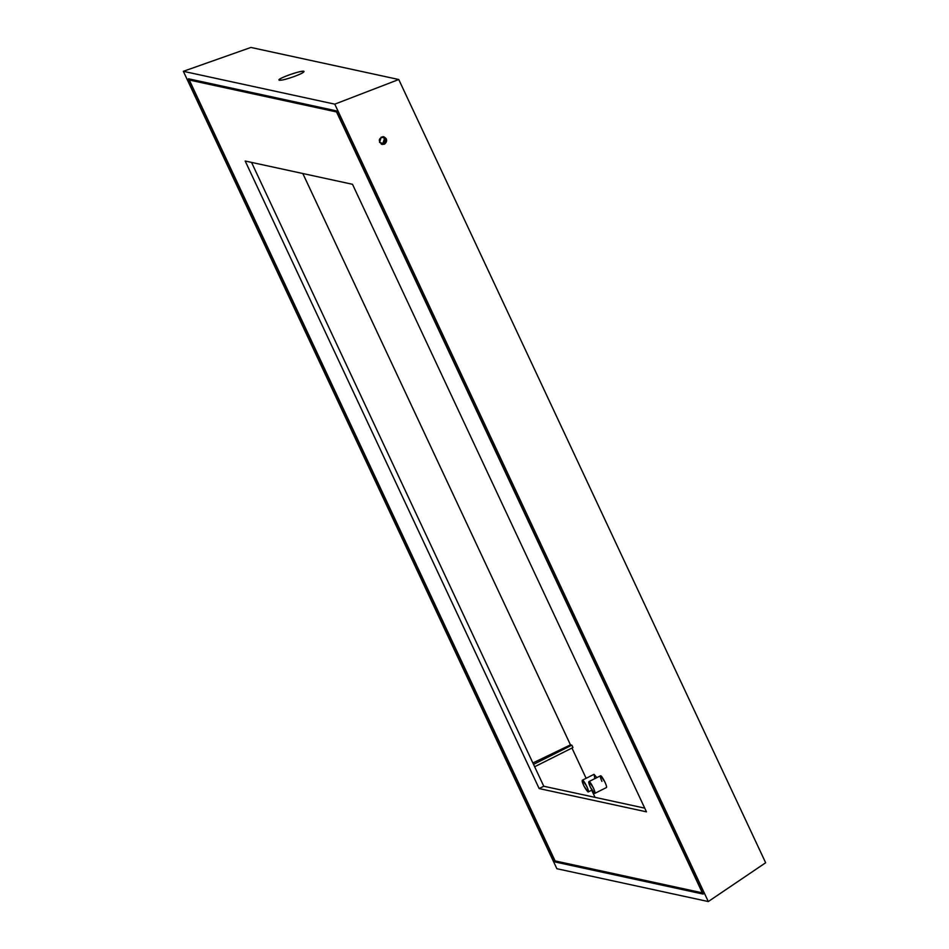 <?xml version="1.0" encoding="UTF-8"?>
<svg xmlns="http://www.w3.org/2000/svg" width="949" height="949" viewBox="0 0 949 949"><rect width="100%" height="100%" fill="white"/><g stroke="black" fill="none" stroke-linecap="round" stroke-linejoin="round"><path stroke-width="1.42" d="M594.798 778.654L594.098 774.372L596.802 777.658L593.92 774.396L582.354 780.197C583.576 779.165 589.827 791.656 588.238 791.952L588.06 791.976C584.608 788.156 582.698 784.23 582.354 780.197M586.79 786.401L582.532 780.173C581.784 780.315 582.212 782.178 583.813 785.748L588.06 791.976C588.807 791.834 588.392 789.971 586.79 786.401M601.927 781.371C600.337 777.8 599.91 775.938 600.658 775.796L604.916 782.023C606.518 785.594 606.933 787.456 606.186 787.587L606.364 787.575C607.953 787.279 601.702 774.787 600.48 775.808L588.914 781.608C590.124 780.588 596.375 793.079 594.798 793.376L594.62 793.4C595.367 793.257 594.94 791.395 593.35 787.824L589.092 781.596C588.344 781.739 588.771 783.601 590.361 787.172L594.62 793.4C591.168 789.58 589.258 785.653 588.914 781.608M398.758 79.514L765.653 862.76L708.298 901.55L556.873 868.715L183.347 71.317L250.904 47.45L398.758 79.514L334.772 104.153L183.347 71.317L556.873 868.715L708.298 901.55L334.772 104.153L708.298 901.55L765.653 862.76L398.758 79.514L250.904 47.45L183.347 71.317L334.772 104.153L398.758 79.514M302.826 173.525L570.468 744.87L302.826 173.525M571.95 748.037L586.126 778.299L571.95 748.037M591.702 790.22L595.059 797.362L591.702 790.22M555.343 862.024L703.197 894.088L555.343 862.024L556.6 861.241L555.343 862.024L188.448 78.779L555.343 862.024M336.29 110.843L703.197 894.088L336.29 110.843L188.448 78.779L336.29 110.843M384.582 144.129L379.553 142.35L381.261 137.047L386.29 138.827L384.582 144.129C387.56 141.223 387.275 138.756 383.704 136.727C378.449 138.246 377.927 140.82 382.127 144.462L384.582 144.129M382.779 136.644C385.543 139.005 385.543 141.365 382.791 143.738L384.499 138.435M382.791 143.738L381.273 144.153M294.475 76.418C300.738 74.046 303.917 72.397 304.012 71.472C303.775 69.36 277.286 78.459 278.982 80.072C280.631 80.677 285.791 79.467 294.475 76.418C286.906 79.111 281.853 80.392 279.314 80.262C278.211 79.597 281.272 77.889 288.52 75.125C296.088 72.432 301.141 71.151 303.68 71.282C304.783 71.934 301.723 73.654 294.475 76.418M571.856 745.179L572.959 747.539L571.856 745.179L533.54 764.396L571.856 745.179L570.468 744.87L571.856 745.179M534.643 766.756L572.959 747.539L534.643 766.756M570.468 744.87L532.875 762.972L570.468 744.87M352.494 184.296L245.186 161.022L352.494 184.296L646.459 811.834L352.494 184.296M189.302 80.024L555.094 860.909L702.343 892.843L336.551 111.946L189.302 80.024L336.765 111.84L702.343 892.843L555.094 860.909L189.302 80.024L190.773 79.277L189.302 80.024M646.459 811.834L539.151 788.572L245.186 161.022L539.151 788.572L646.459 811.834M251.544 162.409L543.777 786.246L644.727 808.133L543.777 786.246L539.151 788.572L543.777 786.246L251.544 162.409M591.915 790.114L588.285 791.941M606.364 787.575L594.798 793.376"/></g></svg>
